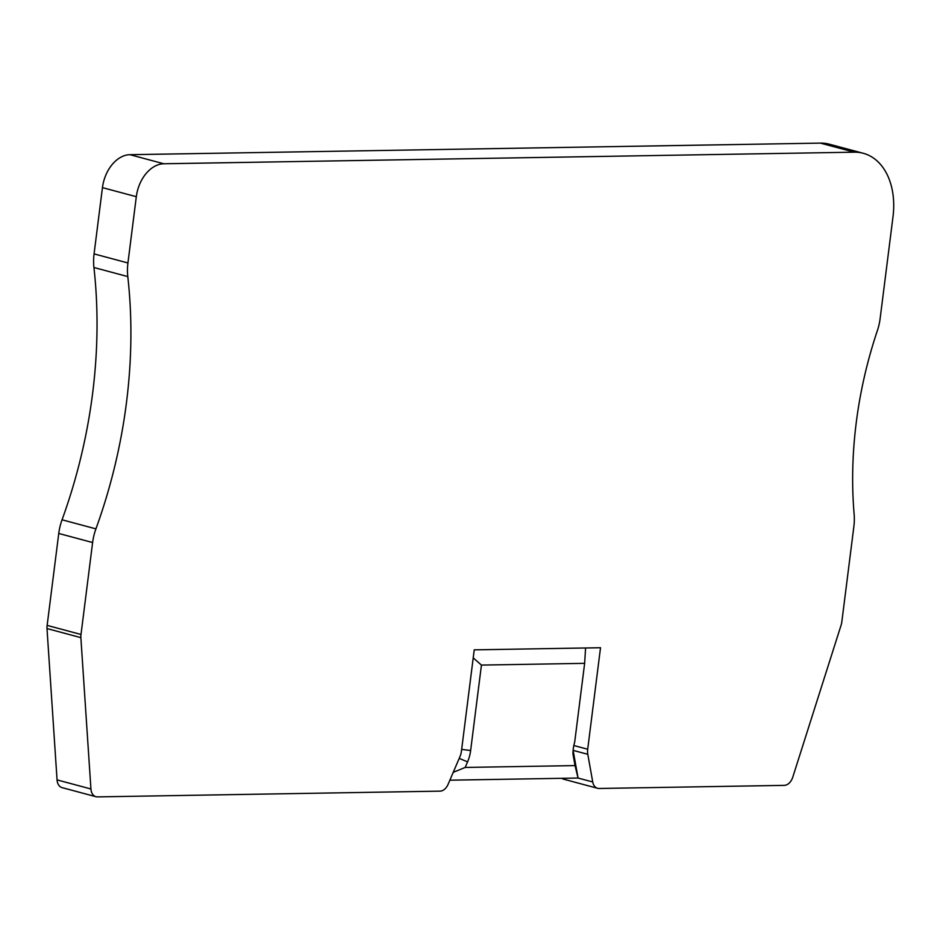 <?xml version="1.0" encoding="UTF-8"?>
<svg xmlns="http://www.w3.org/2000/svg" width="940" height="940" viewBox="0 0 940 940"><rect width="100%" height="100%" fill="white"/><g stroke="black" fill="none" stroke-linecap="round" stroke-linejoin="round"><path stroke-width="1.41" d="M863.249 153.279L829.386 144.208A66.517 46.037 105 0 0 820.42 143.115L129.943 154.689A33.123 22.924 105 0 0 102.448 187.624L94.071 253.894A44.157 30.562 105 0 0 93.93 267.5A408.489 282.728 -75 0 1 62.052 519.797A44.157 30.562 105 0 0 58.75 533.462L47.141 625.394L81.005 634.477L92.614 542.533A44.157 30.562 -75 0 1 95.927 528.868A408.489 282.728 105 0 0 127.793 276.583A44.157 30.562 -75 0 1 127.934 262.965L136.312 196.695A33.123 22.924 -75 0 1 163.807 163.772L854.284 152.186A66.517 46.037 -75 0 1 863.249 153.279A66.517 46.037 -75 0 1 893 216.741L880.145 318.472A44.157 30.562 -75 0 1 877.337 330.739A331.209 229.243 105 0 0 854.143 514.356A44.157 30.562 -75 0 1 853.861 526.576L841.841 621.716A11.045 7.638 -75 0 1 841.183 624.889L792.761 777.204A11.045 7.638 -75 0 1 784.207 785.37L599.074 788.472A11.045 7.638 -75 0 1 597.582 788.296A11.045 7.638 -75 0 1 592.729 781.974L587.794 754.291A13.254 9.165 -75 0 1 587.7 749.239L573.835 745.526M467.556 761.882L465.183 767.44L575.045 765.595L572.965 753.88A30.386 21.032 -75 0 1 572.977 752.905A30.386 21.032 -75 0 1 574.704 742.024L584.645 663.346L481.433 665.085L470.635 750.543A29.587 20.48 -75 0 1 467.556 761.882L459.214 758.357M575.045 765.595L578.053 778.038L573.118 750.379L587.794 754.291M573.118 750.461L572.965 753.88M585.585 647.977L584.645 663.346M473.22 657.883L481.433 665.085M453.221 772.339L465.183 767.44M449.861 780.188L578.053 778.038L592.729 781.974M587.7 749.239L600.519 647.731L474.23 649.846L461.411 751.354A13.254 9.165 -75 0 1 460.036 756.43L448.063 784.395A11.045 7.638 105 0 1 440.049 791.139L97.443 796.885A11.045 7.638 -75 0 1 95.951 796.709A11.045 7.638 -75 0 1 90.933 788.977L80.864 637.637A11.045 7.638 -75 0 1 81.005 634.477M561.861 778.308A11.045 7.638 105 0 0 563.718 779.213L597.582 788.296M47.141 625.394A11.045 7.638 105 0 0 47 628.555L57.058 779.894A11.045 7.638 105 0 0 62.087 787.626L95.951 796.709M820.42 143.115L854.284 152.186M461.657 749.368L470.635 750.543M129.943 154.689L163.807 163.772M102.448 187.624L136.312 196.695M94.071 253.894L127.934 262.965M93.93 267.5L127.793 276.583M62.052 519.797L95.927 528.868M58.75 533.462L92.614 542.533M47 628.555L80.864 637.637M57.058 779.894L90.933 788.977"/></g></svg>
